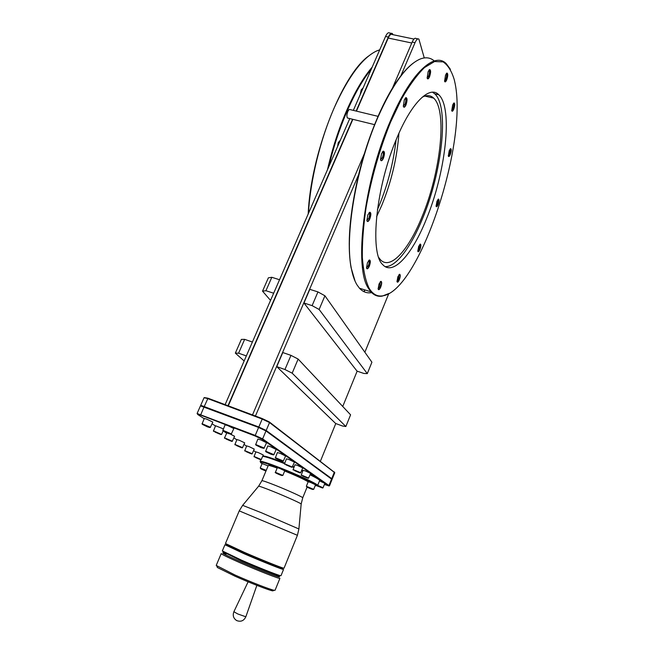 <?xml version="1.0" encoding="UTF-8"?>
<svg xmlns="http://www.w3.org/2000/svg" width="654" height="654" viewBox="0 0 654 654"><rect width="100%" height="100%" fill="white"/><g stroke="black" fill="none" stroke-linecap="round" stroke-linejoin="round"><path stroke-width="0.98" d="M349.767 118.57L225.115 404.646M356.152 111.066L388.337 37.074L385.533 36.485L353.332 110.387M385.533 36.485C386.98 33.354 388.321 32.185 389.547 32.978L391.264 33.338M364.311 291.431L364.932 289.935M388.795 293.581L364.867 352.244M357.149 371.153L342.737 406.477M335.772 423.547L320.411 461.209M364.752 289.877L364.139 291.357M356.43 111.131L388.214 38.046C389.67 34.915 391.002 33.738 392.212 34.531L413.949 39.068M228.279 405.832L352.866 119.33M352.588 119.257L227.993 405.725M388.337 37.074C389.792 33.943 391.125 32.774 392.335 33.558L393.046 34.703M255.436 416.026L358.67 174.536C368.276 134.765 385.051 95.95 400.869 75.831L415.037 42.682C416.475 39.51 417.759 38.316 418.887 39.093L424.258 57.92M415.037 42.682L412.167 42.085C413.614 38.913 414.898 37.719 416.042 38.496L417.881 38.88M412.167 42.085L392.416 88.208M364.409 153.6L252.493 414.922M204.432 397.591L208.005 398.221L262.377 418.634L269.284 421.92L334.684 472.54M204.105 397.722L207.629 398.556L262.017 418.985L269.53 422.558L334.758 472.719M200.516 405.864L258.444 427.397L265.982 430.945L332.036 479.439M329.346 485.808L262.622 438.883L255.052 435.36L197.099 413.492L200.508 405.782M324.441 484.483L328.823 485.857L261.968 439.186L255.011 435.948L200.582 415.069L204.212 406.567L200.704 405.325L258.641 426.923L266.186 430.471L332.06 479.063M208.005 398.221L204.212 406.567L258.624 427.217L265.859 430.626L332.216 478.998M255.837 452.061L253.605 450.622M246.591 446.093L244.032 444.434M236.822 439.774L233.887 437.886M226.464 433.087L224.461 431.795M215.477 425.983L212.084 423.792M204.195 418.691L197.794 414.554L197.173 413.459M200.582 415.069L197.426 414.121M261.24 459.558L263.284 454.98L258.371 452.625L255.918 451.873L254.063 456.533M252.125 453.786L254.251 449.094L249.158 446.649L246.672 445.897L244.768 450.68M242.495 447.696L244.702 442.872L239.421 440.322L236.903 439.57L234.933 444.491M226.832 432.866L224.518 437.943M232.293 441.237L234.582 436.275L230.6 434.231M223.341 428.869L215.575 425.762L213.474 430.986M210.335 427.348L212.82 422.1L206.909 419.206L204.293 418.454L202.119 423.841M322.978 487.819L324.891 483.363L319.512 480.894M308.574 478.107L310.617 473.422L305.778 471.109L303.088 470.283L301.257 475.057M300.636 472.752L302.753 467.945L297.742 465.542L295.011 464.716L293.123 469.621M292.224 467.087L294.423 462.141L289.24 459.648L286.46 458.814L284.515 463.866M283.313 461.086L285.594 455.993L280.214 453.386L277.394 452.552L275.383 457.759M273.838 454.702L276.217 449.461L270.625 446.739L267.764 445.905L265.688 451.276M264.085 448.137L266.57 442.742L260.766 439.905L257.856 439.071L255.706 444.606M231.303 433.97L233.838 428.566L227.862 425.64L225.082 424.847L222.883 430.397M284.694 463.057L282.389 462.149C269.473 457.195 263.014 455.266 263.031 456.361M292.698 466.327L294.096 466.915M301.796 470.275L302.892 470.766M310.282 474.24C317.043 477.584 319.994 479.447 319.144 479.832M284.465 463.612L281.956 462.623C271.573 458.609 265.156 456.517 262.712 456.337M316.74 485.587L317.55 485.211C316.667 483.568 296.867 474.338 279.847 467.692C268.843 463.416 262.352 461.283 260.366 461.283L260.676 462.125M317.648 485.489L319.659 480.543C319.749 479.889 316.552 477.968 310.061 474.788M302.663 471.33L301.568 470.831M293.867 467.479L292.461 466.891M315.146 485.783L316.724 485.57C315.841 483.96 296.45 474.927 279.781 468.419C269.007 464.226 262.646 462.125 260.693 462.116C260.079 462.198 260.545 462.713 262.082 463.67M277.165 468.076C271.565 466.04 268.598 465.19 268.263 465.55L261.894 480.723C262.516 480.494 267.159 482.104 275.833 485.546C288.676 490.664 303.489 497.441 302.72 497.825L301.159 504.111L298.903 528.914M284.694 470.986C296.27 475.728 304.094 479.333 308.173 481.81M282.855 475.417L284.776 470.798L279.887 468.485L277.329 467.675L275.408 472.294L282.855 475.417L277.901 473.594C275.514 472.809 274.68 472.376 275.408 472.294M268.124 465.893L262.123 463.572L260.251 468.027L266.243 470.365M313.691 489.347L315.547 484.786L310.846 482.57L308.206 481.72L306.342 486.282L313.691 489.347L308.917 487.606C305.5 486.413 306.121 486.805 310.773 488.8C314.214 490.01 313.601 489.617 308.925 487.614L306.342 486.282M297.406 535.307L284.04 568.195L283.378 568.105C280.337 567.361 260.66 559.44 244.531 552.442L225.458 543.523L239.233 510.872L297.406 535.307L298.903 528.972L261.428 512.752L242.642 505.346L239.233 510.872M282.929 568.31L282.544 568.473C279.544 567.746 260.276 559.996 244.482 553.137L226.161 544.398M244.007 553.701L224.943 544.741L222.327 550.938L241.334 560.094C257.39 567.124 277.043 574.94 280.272 575.61L281.007 575.659L283.542 569.421C284.122 570.313 262.319 561.663 244.007 553.701M279.937 575.757L279.438 575.978C276.258 575.324 257.006 567.672 241.293 560.789L223.014 551.772M260.676 568.964L241.293 560.813M276.119 574.931L278.825 576.403C283.877 579.411 261.044 570.689 240.999 561.884C226.873 555.647 220.987 552.687 223.341 553.022L226.268 553.922M240.198 562.824C227.927 557.421 221.6 554.339 221.216 553.578L216.221 565.424L235.105 575.062C250.997 582.142 270.609 589.761 274.19 590.276L275.081 590.26L279.92 578.324C280.427 579.403 258.526 570.885 240.198 562.824M273.511 590.578L272.8 590.889C269.309 590.399 250.376 583.057 235.023 576.207L217.365 567.5L217.087 566.773M310.356 488.285L307.813 487.402L310.356 488.285M279.405 474.297L276.912 473.447L279.405 474.297M264.077 469.956L261.714 469.147L264.077 469.956M261.363 459.541L253.981 456.435M256.393 457.686L260.791 459.737L256.393 457.686M259.605 459.296L255.403 457.473L259.605 459.296M252.264 453.778L244.678 450.573M247.13 451.849L251.676 453.974L247.13 451.849M250.466 453.524L246.133 451.644L250.466 453.524M242.642 447.679L234.843 444.377M237.32 445.668L242.037 447.884L237.32 445.668M240.795 447.418L236.331 445.48L240.795 447.418M232.456 441.221L224.42 437.812M226.938 439.12L231.827 441.425L226.938 439.12M230.551 440.943L225.949 438.948L230.551 440.943M221.461 434.387L213.359 430.847M215.91 432.171L220.995 434.575L215.91 432.171M219.687 434.084L214.929 432.016L219.687 434.084M210.539 427.332L201.996 423.686M204.579 425.026L202.299 424.315L207.539 426.899L209.86 427.544L204.579 425.026M208.52 427.029L203.615 424.896L208.52 427.029M323.092 487.802L317.705 485.342M316.83 485.799L322.545 488.007L317.149 485.62M321.367 487.573L317.345 485.832L321.367 487.573M308.713 478.09L301.167 474.951M303.799 476.276L308.124 478.295L303.799 476.276M306.898 477.845L302.647 476.006L306.898 477.845M300.783 472.744L293.033 469.507M295.706 470.855L300.178 472.948L295.706 470.855M298.919 472.49L294.545 470.594L298.919 472.49M292.387 467.079L284.408 463.735M287.131 465.108L291.766 467.283L287.131 465.108M290.474 466.817L285.962 464.855L290.474 466.817M283.484 461.07L275.277 457.62M278.04 459.018L275.571 458.225L280.337 460.555L282.847 461.283L278.04 459.018M281.522 460.8L276.863 458.773L281.522 460.8M274.026 454.685L265.565 451.129M268.377 452.535L265.867 451.751L270.821 454.178L273.364 454.898L268.377 452.535M272.007 454.407L267.2 452.315L272.007 454.407M264.298 448.121L255.575 444.442M258.436 445.873L255.894 445.08L261.028 447.614L263.619 448.333L258.436 445.873M262.221 447.826L257.251 445.668L262.221 447.826M231.516 433.954L222.752 430.226M225.491 431.624L223.063 430.872L228.36 433.488L230.829 434.166L225.491 431.624M229.44 433.651L224.42 431.468L229.44 433.651M355.089 281.195L351.059 267.609C347.086 244.506 349.628 213.482 358.67 174.536M324.924 295.78L317.95 291.913L309.8 289.33L303.955 303.006L357.035 371.12L363.796 373.434L367.295 373.622L371.913 362.21L324.924 295.78L319.127 309.473L367.295 373.622M298.142 359.062L290.965 355.367L282.781 352.539L276.756 366.632L335.657 423.498L342.451 425.991L345.852 426.514L350.593 414.824L298.142 359.062L292.174 373.181L345.852 426.514M400.869 75.831C405.178 70.28 409.33 66.021 413.328 63.07M434.313 60.969C430.471 57.609 425.852 56.939 420.432 58.934C406.886 64.574 392.662 84.129 377.759 117.606C355.915 167.571 344.633 236.2 351.272 268.066C352.588 275.13 354.476 280.697 356.937 284.776L359.479 288.242C362.986 292.019 367.041 293.474 371.66 292.616M451.677 110.313L452.887 108.703C453.737 106.291 453.925 104.599 453.443 103.618L453.369 103.561M452.682 104.902L451.742 110.673C452.151 111.769 452.813 111.311 453.729 109.283C454.955 105.564 455.061 103.446 454.056 102.931L452.682 104.902M369.003 288.071C365.553 280.729 363.33 270.486 362.332 257.324C362.136 242.65 363.387 226.047 366.085 207.522C371.374 178.06 379.5 149.676 390.463 122.363L401.695 98.705C409.494 85.192 417.08 74.826 424.446 67.599L434.558 61.533L443.093 61.877C447.9 65.081 451.612 70.992 454.228 79.592L454.571 81.039C469.09 141.436 419.124 291.104 382.713 295.837C377.227 296.777 372.657 294.186 369.003 288.071M369.812 218.91C371.17 214.929 371.178 212.697 369.853 212.223L367.842 214.855L366.878 220.529C367.474 222.262 368.447 221.722 369.812 218.91M369.346 266.137C370.605 262.475 370.654 260.415 369.485 259.973L367.458 262.663L366.518 267.936C367.074 269.522 368.022 268.917 369.346 266.137M380.734 287.073C381.911 283.673 381.985 281.76 380.963 281.334L379.034 283.959L378.126 288.945C378.633 290.335 379.5 289.714 380.734 287.073M399.341 279.748C400.461 276.503 400.559 274.672 399.643 274.255L397.869 276.732L396.986 281.588C397.444 282.798 398.229 282.185 399.341 279.748M419.942 249.501C421.037 246.288 421.151 244.473 420.285 244.056L418.674 246.345L417.8 251.234C418.217 252.321 418.928 251.741 419.942 249.501M438.09 204.661C439.194 201.375 439.325 199.519 438.458 199.069L436.978 201.211L436.087 206.263C436.48 207.293 437.15 206.754 438.09 204.661M450.271 154.548C451.424 151.09 451.546 149.12 450.639 148.638L449.233 150.665L448.325 156.036C448.718 157.066 449.363 156.568 450.271 154.548M446.707 79.902C448.023 75.889 448.104 73.6 446.952 73.052L445.546 75.046L444.581 81.219C445.031 82.445 445.742 82.012 446.707 79.902M429.523 76.78C430.912 72.512 430.953 70.092 429.653 69.545L428.141 71.621L427.16 78.055C427.667 79.477 428.452 79.052 429.523 76.78M405.962 104.967C407.393 100.593 407.401 98.141 405.987 97.601L404.319 99.849L403.322 106.267C403.886 107.885 404.769 107.452 405.962 104.967M383.408 158.284C384.822 154.033 384.822 151.646 383.391 151.139L381.527 153.6L380.538 159.715C381.135 161.464 382.091 160.982 383.408 158.284M426.302 219.278C412.249 254.406 392.989 276.364 382.655 264.551C369.518 253.237 375.78 186.66 397.003 137.7C411.857 102.098 429.866 85.192 438.801 94.773C453.361 108.302 445.358 173.67 426.302 219.278M380.514 159.601L382.386 157.63C383.334 155.014 383.497 153.126 382.868 151.973L382.533 151.818M366.853 220.398L368.799 218.297C369.706 215.845 369.87 214.087 369.297 213.024L368.987 212.861M366.485 267.739L368.374 265.573C369.224 263.284 369.396 261.665 368.889 260.717L368.652 260.578M378.094 288.676L379.819 286.55L380.187 281.907M396.945 281.261L398.482 279.25L398.915 274.819M417.751 250.866L419.116 248.994L419.664 244.678M436.03 205.887L437.281 204.146L437.837 199.691M448.268 155.652L449.461 154.001C450.263 151.744 450.451 150.175 450.017 149.292L449.968 149.251M444.516 80.908L445.815 79.273C446.723 76.706 446.911 74.875 446.363 73.796L446.241 73.722M427.111 77.826L428.574 76.117C429.531 73.428 429.703 71.499 429.098 70.338L428.893 70.231M403.289 106.112L404.965 104.288C405.938 101.583 406.101 99.629 405.455 98.427L405.178 98.296M450.385 69.291L446.306 63.724C434.501 51.29 410.581 72.962 390.495 120.688C363.338 182.924 353.928 268.026 368.447 288.332L370.883 291.782C374.129 295.404 377.914 296.851 382.23 296.115L389.065 293.417M432.498 92.198L434.82 93.865C449.584 107.428 441.752 172.746 422.672 218.273C411.096 246.901 396.054 267.241 385.124 266.619M422.124 97.25C426.727 94.863 430.577 95.149 433.684 98.116C447.704 110.967 440.289 173.187 422.075 216.629C408.66 250.065 390.242 270.772 380.293 259.556L378.821 257.611M398.924 133.277C397.101 157.835 391.362 181.91 381.699 205.503L376.606 216.646M377.415 209.697L378.928 206.19C387.691 184.959 393.414 162.854 396.095 139.882M308.197 213.964C310.511 155.292 341.74 74.883 368.75 55.933M337.578 146.529L338.396 142.964L340.284 140.324L338.232 142.621L337.578 146.529M328.839 166.598C338.061 127.219 354.934 88.944 371.276 69.201M361.351 90.293L363.166 87.816L361.204 89.925L360.231 94.544L361.351 90.293M378.028 116.347L350.135 109.61C349.432 109.136 348.664 109.774 347.83 111.54C346.743 114.507 346.628 116.665 347.47 118.006L348.108 118.161M327.49 169.697C332.355 148.474 338.805 128.617 346.841 110.117C354.926 91.813 363.379 77.474 372.191 67.1M308.443 213.4C310.282 180.52 320.288 139.196 334.529 107.142C348.459 76.608 362.39 57.936 376.32 51.102L379.729 49.802M362.757 267.216L362.561 267.821M292.174 373.181L284.948 369.526L290.965 355.367M276.756 366.632L284.948 369.526M303.955 303.006L312.113 305.639L319.127 309.473M317.95 291.913L312.113 305.639M279.536 279.74L271.827 277.296L268.377 277.819L262.532 291.144L270.535 300.399M273.666 293.213L265.941 290.719L262.532 291.144M235.342 353.127L241.367 339.401L244.653 339.352L238.596 353.193L235.342 353.127L244.146 360.967M246.345 355.923L238.596 353.193M252.395 342.034L244.653 339.352M265.941 290.719L271.827 277.296M382.942 151.393L383.726 151.466C384.47 152.832 384.282 155.047 383.154 158.129C382.263 160.099 381.47 160.827 380.783 160.32L380.669 160.165M369.396 212.46L370.156 212.558C370.826 213.801 370.638 215.869 369.567 218.763C368.619 220.839 367.801 221.624 367.098 221.101L366.992 220.954M369.06 260.178L369.723 260.284C370.311 261.404 370.107 263.309 369.109 265.998C368.169 268.091 367.368 268.892 366.698 268.41L366.608 268.287M380.587 281.514L381.135 281.612C381.658 282.626 381.446 284.408 380.514 286.951C379.622 288.954 378.87 289.747 378.265 289.313L378.2 289.231M399.308 274.418L399.766 274.508C400.24 275.457 400.027 277.165 399.128 279.626C398.311 281.498 397.632 282.242 397.092 281.874L397.043 281.809M419.982 244.212L420.383 244.285C420.841 245.225 420.628 246.918 419.737 249.378C418.993 251.103 418.38 251.798 417.89 251.471L417.849 251.422M438.172 199.225L438.548 199.29C439.014 200.263 438.793 202.012 437.894 204.53L436.136 206.443M450.353 148.81L450.737 148.867C451.235 149.905 451.015 151.761 450.075 154.418L448.382 156.216M453.753 103.111L454.187 103.16C454.743 104.313 454.522 106.308 453.524 109.144L451.808 110.886M446.633 73.256L447.14 73.305C447.777 74.572 447.557 76.722 446.494 79.755L444.663 81.488M429.286 69.774L429.907 69.815C430.618 71.188 430.414 73.452 429.294 76.616C428.558 78.267 427.912 78.905 427.356 78.513L427.266 78.398M405.578 97.847L406.306 97.904C407.058 99.318 406.87 101.615 405.717 104.795C404.908 106.602 404.188 107.281 403.559 106.823L403.453 106.684M334.423 471.975L328.823 485.857M262.377 418.634L255.011 435.948M269.284 421.92L269.538 422.558L262.622 438.883L261.968 439.186M242.675 505.305L258.567 486.249C258.829 485.914 263.66 487.614 273.053 491.375C286.804 496.893 302.573 504.054 301.159 504.111M248.111 581.823L233.887 611.719L237.729 613.942L245.839 616.787L256.867 585.363M277.917 473.602C274.557 472.433 275.252 472.867 280.002 474.902C283.378 476.079 282.683 475.646 277.917 473.602M266.072 470.782L262.622 469.286C259.434 468.166 260.137 468.599 264.739 470.569L265.965 471.027M388.214 38.046L411.775 43.009M260.783 459.787L260.104 461.405M316.724 485.57L317.55 485.211M307.069 487.165L302.72 497.825M258.624 486.175L261.894 480.723M226.309 544.79L225.982 543.932M223.21 552.278L222.883 551.42M279.438 575.978L280.272 575.61M282.544 568.473L283.378 568.105M217.365 567.5L216.817 566.07M233.887 611.719C232.497 615.463 233.429 618.414 236.666 620.564C240.795 622.117 243.852 620.859 245.839 616.787M272.8 590.889L274.19 590.276M260.693 462.116L260.366 461.283M266.072 470.774L260.251 468.027M254.243 456.983L254.014 456.418M260.791 459.737L261.355 459.509M244.948 451.137L244.719 450.557M251.676 453.974L252.256 453.737M235.113 444.957L234.884 444.36M242.037 447.884L242.634 447.638M224.698 438.409L224.461 437.788M231.827 441.425L232.44 441.172M213.654 431.46L213.408 430.822M220.995 434.575L221.624 434.313M223.096 431.019L221.641 434.37M202.299 424.315L202.053 423.661M209.86 427.544L210.514 427.275M322.545 488.007L323.084 487.77M301.437 475.507L301.208 474.935M308.124 478.295L308.696 478.058M293.303 470.079L293.066 469.482M300.178 472.948L300.766 472.703M284.694 464.324L284.457 463.719M291.766 467.283L292.371 467.03M275.571 458.225L275.318 457.596M282.847 461.283L283.468 461.013M265.867 451.751L265.614 451.096M273.364 454.898L274.01 454.628M255.894 445.08L255.632 444.409M263.619 448.333L264.281 448.055M223.063 430.872L222.81 430.201M230.829 434.166L231.491 433.888M328.962 485.971L329.485 485.742M329.502 485.783L332.068 479.415M332.224 479.039L334.783 472.687M200.704 405.325L204.097 397.648M351.059 267.609L351.272 268.066M382.737 151.581L383.391 151.139M369.183 212.648L369.853 212.223M368.864 260.349L369.485 259.973M380.432 281.645L380.963 281.334M399.185 274.525L399.643 274.255M446.527 73.354L446.952 73.052M429.155 69.896L429.653 69.545M405.406 98.018L405.987 97.601M382.713 295.837L382.23 296.115M359.479 288.242L370.883 291.782M438.801 94.773L434.82 93.865M347.47 118.006L374.562 124.644M433.684 98.116L424.863 96.097"/></g></svg>
